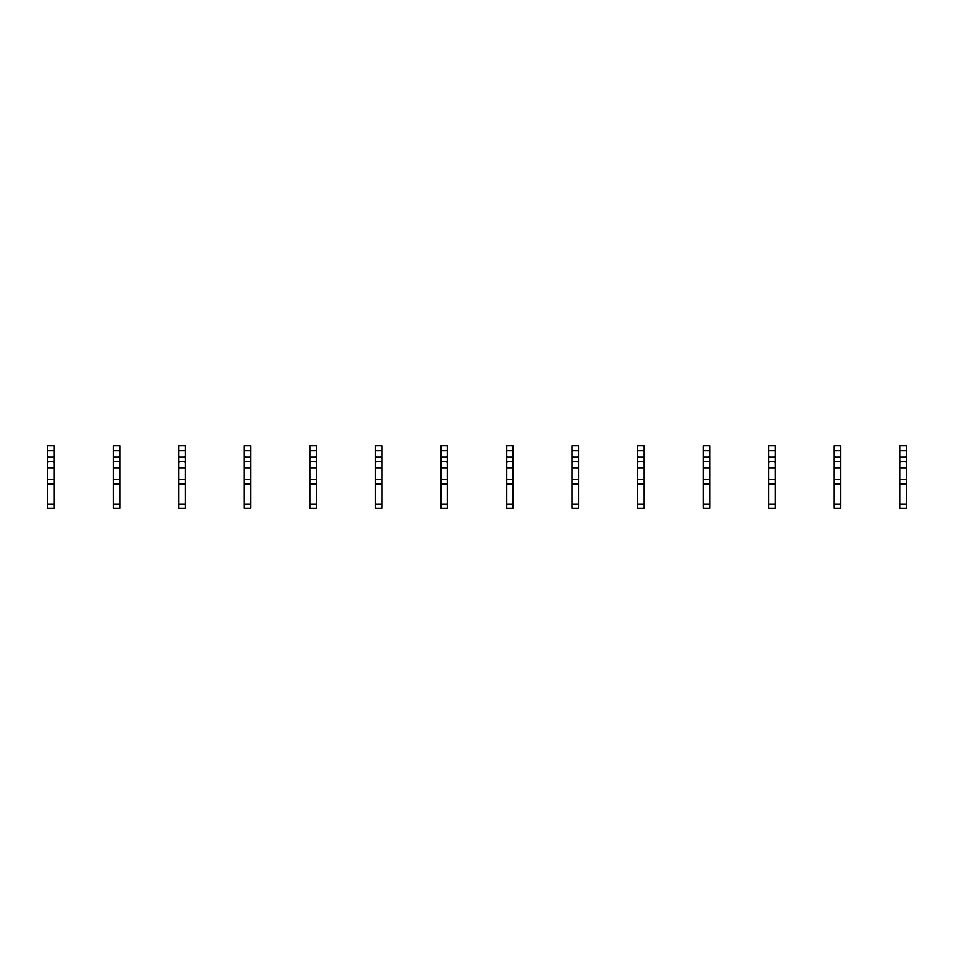 <?xml version="1.0" encoding="UTF-8"?>
<svg xmlns="http://www.w3.org/2000/svg" width="954" height="954" viewBox="0 0 954 954"><rect width="100%" height="100%" fill="white"/><g stroke="black" fill="none" stroke-linecap="round" stroke-linejoin="round"><path stroke-width="1.43" d="M54.259 450.789L47.7 450.789L47.7 445.864L54.259 445.864L54.259 456.024L53.102 457.169L48.845 457.169L47.7 456.024L47.7 508.136L54.259 508.136L54.259 504.201L47.7 504.201M47.7 450.789L47.7 456.024M54.259 456.024L54.259 462.583L53.102 461.438L48.845 461.438L47.7 462.583M54.259 462.583L54.259 467.83L47.7 467.83M54.259 467.83L54.259 504.201M54.259 479.29L47.7 479.29M54.259 484.215L47.7 484.215M119.799 450.789L113.24 450.789L113.24 445.864L119.799 445.864L119.799 456.024L118.654 457.169L114.385 457.169L113.24 456.024L113.24 508.136L119.799 508.136L119.799 504.201L113.24 504.201M113.24 450.789L113.24 456.024M119.799 456.024L119.799 462.583L118.654 461.438L114.385 461.438L113.24 462.583M119.799 462.583L119.799 467.83L113.24 467.83M119.799 467.83L119.799 504.201M119.799 479.29L113.24 479.29M119.799 484.215L113.24 484.215M185.338 450.789L178.78 450.789L178.78 445.864L185.338 445.864L185.338 456.024L184.194 457.169L179.936 457.169L178.78 456.024L178.78 508.136L185.338 508.136L185.338 504.201L178.78 504.201M178.78 450.789L178.78 456.024M185.338 456.024L185.338 462.583L184.194 461.438L179.936 461.438L178.78 462.583M185.338 462.583L185.338 467.83L178.78 467.83M185.338 467.83L185.338 504.201M185.338 479.29L178.78 479.29M185.338 484.215L178.78 484.215M250.878 450.789L244.331 450.789L244.331 445.864L250.878 445.864L250.878 456.024L249.733 457.169L245.476 457.169L244.331 456.024L244.331 508.136L250.878 508.136L250.878 504.201L244.331 504.201M244.331 450.789L244.331 456.024M250.878 456.024L250.878 462.583L249.733 461.438L245.476 461.438L244.331 462.583M250.878 462.583L250.878 467.83L244.331 467.83M250.878 467.83L250.878 504.201M250.878 479.29L244.331 479.29M250.878 484.215L244.331 484.215M316.418 450.789L309.871 450.789L309.871 445.864L316.418 445.864L316.418 456.024L315.273 457.169L311.016 457.169L309.871 456.024L309.871 508.136L316.418 508.136L316.418 504.201L309.871 504.201M309.871 450.789L309.871 456.024M316.418 456.024L316.418 462.583L315.273 461.438L311.016 461.438L309.871 462.583M316.418 462.583L316.418 467.83L309.871 467.83M316.418 467.83L316.418 504.201M316.418 479.29L309.871 479.29M316.418 484.215L309.871 484.215M381.97 450.789L375.411 450.789L375.411 445.864L381.97 445.864L381.97 456.024L380.813 457.169L376.556 457.169L375.411 456.024L375.411 508.136L381.97 508.136L381.97 504.201L375.411 504.201M375.411 450.789L375.411 456.024M381.97 456.024L381.97 462.583L380.813 461.438L376.556 461.438L375.411 462.583M381.97 462.583L381.97 467.83L375.411 467.83M381.97 467.83L381.97 504.201M381.97 479.29L375.411 479.29M381.97 484.215L375.411 484.215M447.509 450.789L440.951 450.789L440.951 445.864L447.509 445.864L447.509 456.024L446.365 457.169L442.096 457.169L440.951 456.024L440.951 508.136L447.509 508.136L447.509 504.201L440.951 504.201M440.951 450.789L440.951 456.024M447.509 456.024L447.509 462.583L446.365 461.438L442.096 461.438L440.951 462.583M447.509 462.583L447.509 467.83L440.951 467.83M447.509 467.83L447.509 504.201M447.509 479.29L440.951 479.29M447.509 484.215L440.951 484.215M513.049 450.789L506.491 450.789L506.491 445.864L513.049 445.864L513.049 456.024L511.904 457.169L507.635 457.169L506.491 456.024L506.491 508.136L513.049 508.136L513.049 504.201L506.491 504.201M506.491 450.789L506.491 456.024M513.049 456.024L513.049 462.583L511.904 461.438L507.635 461.438L506.491 462.583M513.049 462.583L513.049 467.83L506.491 467.83M513.049 467.83L513.049 504.201M513.049 479.29L506.491 479.29M513.049 484.215L506.491 484.215M578.589 450.789L572.03 450.789L572.03 445.864L578.589 445.864L578.589 456.024L577.444 457.169L573.187 457.169L572.03 456.024L572.03 508.136L578.589 508.136L578.589 504.201L572.03 504.201M572.03 450.789L572.03 456.024M578.589 456.024L578.589 462.583L577.444 461.438L573.187 461.438L572.03 462.583M578.589 462.583L578.589 467.83L572.03 467.83M578.589 467.83L578.589 504.201M578.589 479.29L572.03 479.29M578.589 484.215L572.03 484.215M644.129 450.789L637.582 450.789L637.582 445.864L644.129 445.864L644.129 456.024L642.984 457.169L638.727 457.169L637.582 456.024L637.582 508.136L644.129 508.136L644.129 504.201L637.582 504.201M637.582 450.789L637.582 456.024M644.129 456.024L644.129 462.583L642.984 461.438L638.727 461.438L637.582 462.583M644.129 462.583L644.129 467.83L637.582 467.83M644.129 467.83L644.129 504.201M644.129 479.29L637.582 479.29M644.129 484.215L637.582 484.215M709.669 450.789L703.122 450.789L703.122 445.864L709.669 445.864L709.669 456.024L708.524 457.169L704.267 457.169L703.122 456.024L703.122 508.136L709.669 508.136L709.669 504.201L703.122 504.201M703.122 450.789L703.122 456.024M709.669 456.024L709.669 462.583L708.524 461.438L704.267 461.438L703.122 462.583M709.669 462.583L709.669 467.83L703.122 467.83M709.669 467.83L709.669 504.201M709.669 479.29L703.122 479.29M709.669 484.215L703.122 484.215M775.22 450.789L768.662 450.789L768.662 445.864L775.22 445.864L775.22 456.024L774.064 457.169L769.806 457.169L768.662 456.024L768.662 508.136L775.22 508.136L775.22 504.201L768.662 504.201M768.662 450.789L768.662 456.024M775.22 456.024L775.22 462.583L774.064 461.438L769.806 461.438L768.662 462.583M775.22 462.583L775.22 467.83L768.662 467.83M775.22 467.83L775.22 504.201M775.22 479.29L768.662 479.29M775.22 484.215L768.662 484.215M840.76 450.789L834.201 450.789L834.201 445.864L840.76 445.864L840.76 456.024L839.615 457.169L835.346 457.169L834.201 456.024L834.201 508.136L840.76 508.136L840.76 504.201L834.201 504.201M834.201 450.789L834.201 456.024M840.76 456.024L840.76 462.583L839.615 461.438L835.346 461.438L834.201 462.583M840.76 462.583L840.76 467.83L834.201 467.83M840.76 467.83L840.76 504.201M840.76 479.29L834.201 479.29M840.76 484.215L834.201 484.215M906.3 450.789L899.741 450.789L899.741 445.864L906.3 445.864L906.3 456.024L905.155 457.169L900.898 457.169L899.741 456.024L899.741 508.136L906.3 508.136L906.3 504.201L899.741 504.201M899.741 450.789L899.741 456.024M906.3 456.024L906.3 462.583L905.155 461.438L900.898 461.438L899.741 462.583M906.3 462.583L906.3 467.83L899.741 467.83M906.3 467.83L906.3 504.201M906.3 479.29L899.741 479.29M906.3 484.215L899.741 484.215"/></g></svg>
